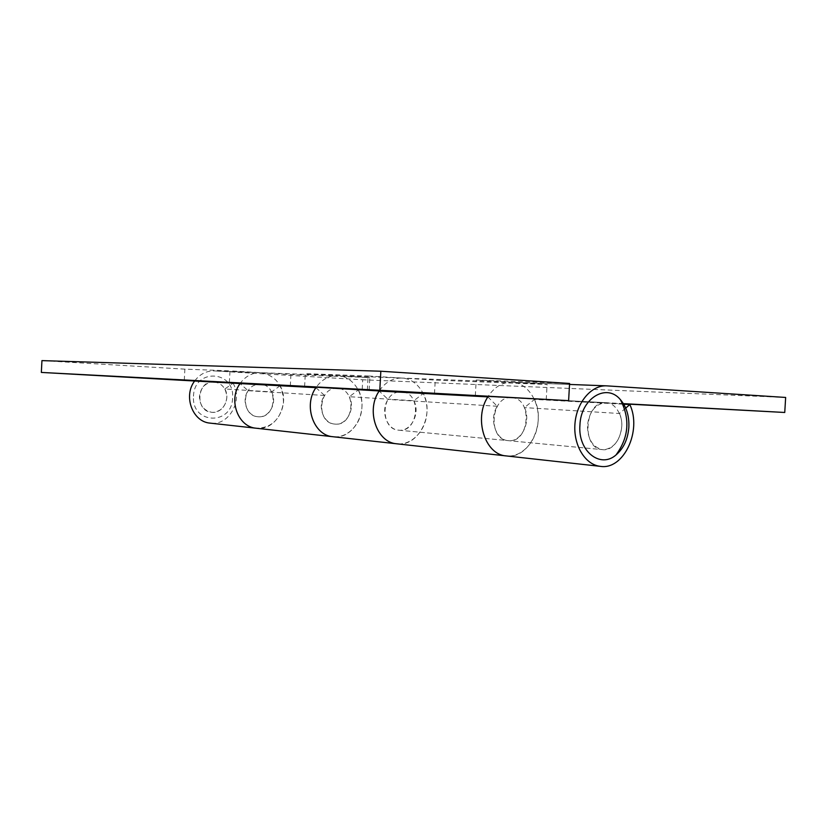 <?xml version="1.0" encoding="UTF-8"?>
<svg xmlns="http://www.w3.org/2000/svg" width="827" height="827" viewBox="0 0 827 827"><rect width="100%" height="100%" fill="white"/><g stroke="black" fill="none" stroke-linecap="round" stroke-linejoin="round"><path stroke-width="0.62" stroke-dasharray="4.13 3.1" d="M475.329 395.678L476.207 379.986L569.586 383.459M511.51 397.663L606.201 402.697C614.719 402.304 623.051 415.485 621.697 426.897C620.095 440.119 614.347 447.717 604.444 449.692L602.428 449.64C580.854 448.647 584.606 400.278 606.067 402.687L511.458 397.653C490.731 395.399 487.31 439.613 508.129 440.636C529.559 443.81 533.239 398.097 511.582 397.663L401.612 391.812C422.132 392.256 418.855 433.121 398.531 430.164C386.757 429.554 380.265 410.709 388.101 399.431L379.159 391.047M622.731 404.165L534.459 399.42C546.544 423.455 528.691 459.719 506.093 455.904C521.558 457.869 536.537 441.587 538.098 421.749C539.917 401.943 527.936 383.18 512.378 382.27L476.207 379.986M487.847 396.888L497.265 406.253C488.912 418.927 495.693 440.036 508.129 440.636C521.217 442.683 531.534 421.553 524.463 407.597L534.459 399.42M229.368 382.612L229.978 370.837L260.939 372.698C275.836 375.561 283.351 385.558 283.465 402.708C280.425 419.558 271.318 428.066 256.153 428.221C275.608 431.405 290.804 404.062 280.126 385.764L233.069 383.242C243.386 400.464 228.79 426.163 210.099 423.124M401.498 391.812L260.391 384.307C279.04 384.741 276.259 419.341 257.786 416.715C247.097 416.126 241.143 400.175 248.172 390.695L240.037 383.583M184.297 380.213L184.866 369.152L229.978 370.837M367.353 389.941L368.108 375.965L402.294 378.084C417.025 378.911 428.5 395.719 426.866 413.428C425.471 431.167 411.308 445.639 396.66 443.789C418.08 447.345 434.899 414.989 423.31 393.456L358.37 389.962L349.294 396.712L413.851 400.723L423.31 393.456M304.615 386.612L305.308 373.628L368.108 375.965M315.935 387.656L324.535 395.461C317.051 405.923 323.316 423.455 334.635 424.055C354.173 426.866 357.233 388.845 337.499 388.401L316.224 387.243C321.982 379.335 329.167 375.468 337.778 375.613L305.308 373.628M358.37 389.962C369.586 410.037 353.46 440.119 332.868 436.718C346.947 438.496 360.541 425.078 361.844 408.569C363.373 392.081 352.281 376.419 338.119 375.634L260.939 372.698L290.928 374.507L369.824 377.577L338.119 375.634L402.294 378.084L435.24 380.12L547.092 384.472L512.006 382.25C502.537 382.095 494.587 386.798 488.168 396.36M184.866 369.152L41.939 360.613M497.265 406.253L388.101 399.431M324.535 395.461L248.172 390.695M280.126 385.764L271.556 391.884L224.841 388.979L233.069 383.242M224.841 388.979C230.857 398.976 222.463 413.924 211.64 412.301C194.469 411.339 196.878 380.12 213.986 381.836L622.576 403.814M271.556 391.884C277.789 402.501 269.044 418.4 257.786 416.715C241.753 415.96 241.226 386.705 257.238 384.514M625.708 408.114L619.475 413.5L524.463 407.597M619.475 413.5C626.721 428.706 615.96 451.8 602.428 449.64C592.618 447.19 587.625 439.137 587.449 425.502C589.165 411.98 595.026 404.372 605.044 402.677L606.201 402.697M337.385 388.401C318.529 386.447 315.707 423.042 334.635 424.055C346.554 425.864 355.848 408.362 349.294 396.712M413.851 400.723C420.633 413.231 410.926 432.066 398.531 430.164C380.854 429.399 380.451 394.727 398.138 392.07M511.458 397.653L401.54 391.812M623.382 403.638L606.067 402.687M546.233 399.555L547.092 384.472M434.495 393.611L435.24 380.12M607.09 385.878L337.778 375.623M379.459 390.602C385.475 382.084 392.97 377.908 401.943 378.063M369.142 390.127L369.824 377.577M290.329 385.94L290.928 374.507M214.09 381.847C222.194 383.325 226.433 388.628 226.794 397.746C225.657 406.346 221.14 411.226 213.252 412.363L211.64 412.301C203.804 410.564 199.741 405.282 199.452 396.453C200.641 387.729 205.21 382.849 213.17 381.816L240.285 383.232C245.702 376.037 252.473 372.532 260.619 372.677L214.596 370.93L362.722 379.779L362.174 389.91M194.81 380.782C199.979 374.052 206.471 370.765 214.286 370.92L214.596 370.93M785.65 397.446L362.722 379.779M193.497 396.174C194.221 367.788 235.147 370.393 232.563 398.014C232.253 425.729 191.285 424.478 193.497 396.174M337.426 388.401L213.986 381.836M401.612 391.812L511.582 397.663M398.531 430.164L602.428 449.64L398.531 430.164M337.499 388.401L260.391 384.307M260.619 372.677L214.286 370.92M512.006 382.25L569.534 384.441M316.203 387.274L401.384 391.802"/><path stroke-width="1.24" d="M401.384 391.802L568.614 400.63L569.586 383.459L380.833 371.23L379.8 390.282L568.614 400.63M487.847 396.888C473.499 418.514 484.963 454.633 506.093 455.904L396.66 443.789C376.667 442.507 365.72 410.275 379.159 391.047L487.847 396.888M380.833 371.23L41.939 360.613L41.35 372.429L257.238 384.514M316.203 387.274L240.285 383.232C227.89 399.286 237.835 426.98 256.153 428.221C238.011 426.98 227.994 399.751 240.037 383.583L315.935 387.656C303.095 405.488 313.66 435.447 332.868 436.718C313.464 435.447 302.992 404.961 316.234 387.222L398.138 392.07M379.8 390.282L41.35 372.429M625.708 408.114L629.843 404.548L622.731 404.165M629.843 404.548C642.197 430.712 623.62 470.336 600.237 466.335C585.061 464.702 573.152 445.019 574.961 423.693C576.574 402.356 591.47 384.927 606.708 385.858L785.65 397.446L784.751 412.477L622.576 403.814M784.751 412.477L623.382 403.638M488.168 396.36C473.385 417.873 484.746 454.633 506.093 455.904L600.237 466.335M194.81 380.782C182.912 395.864 192.484 421.904 210.099 423.124L396.66 443.789C376.461 442.507 365.617 409.727 379.459 390.602M628.861 427.197C627.91 439.178 623.62 448.451 615.981 454.984C600.226 468.909 577.753 451.015 579.923 425.192C580.699 398.366 606.646 382.684 620.426 399.689C626.494 406.843 629.306 416.012 628.861 427.197M569.534 384.441L606.708 385.858M615.981 454.984C628.83 437.442 630.308 419.01 620.426 399.689"/></g></svg>
